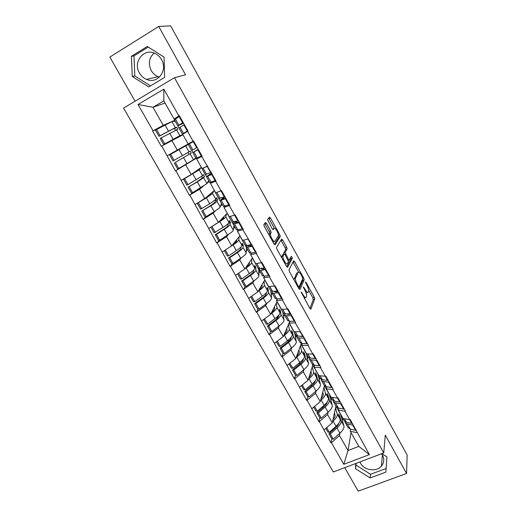 <?xml version="1.0" encoding="UTF-8"?>
<svg xmlns="http://www.w3.org/2000/svg" width="517" height="517" viewBox="0 0 517 517"><rect width="100%" height="100%" fill="white"/><g stroke="black" fill="none" stroke-linecap="round" stroke-linejoin="round"><path stroke-width="0.78" d="M301.14 292.008L309.87 308.41L310.872 309.224L314.737 298.871L314.181 297.017L306.174 282.528L305.469 281.985L306.898 285.151C308.222 287.685 308.817 289.656 308.681 291.065L308.294 292.073C307.712 292.874 306.652 291.976 305.114 289.391L303.35 286.877L304.791 290.153C306.142 292.725 306.743 294.742 306.594 296.196L306.193 297.249C305.592 298.083 304.513 297.185 302.943 294.554L301.14 292.008M159.417 77.111L158.06 76.652C155.171 75.443 152.896 73.414 151.248 70.558C148.043 63.733 148.98 57.904 154.066 53.064M139.467 73.071C141.199 76.044 143.571 78.164 146.582 79.424C157.414 84.452 168.174 70.461 161.537 59.623C159.966 56.864 157.821 54.821 155.094 53.497C143.952 47.583 132.559 62.118 139.467 73.071M381.552 453.752L382.464 455.128C384.48 459.135 384.131 462.805 381.404 466.14C376.46 472.15 364.304 470.502 360.614 463.368L359.929 461.92M266.585 223.454L265.46 222.426L263.844 224.591L264.336 226.504L273.965 243.824L275.076 244.812L280.298 236.495L279.762 234.757L270.54 218.077L269.454 217.062L267.554 219.673L272.116 228.676L273.209 229.677L274.1 228.378C274.908 226.86 278.934 233.697 278.411 235.687L274.863 241.336C274.062 242.99 269.88 236.004 270.423 233.891L271.199 232.56L270.649 230.789L266.585 223.454L265.118 224.191L264.659 223.499M185.545 74.81L158.738 26.464L170.642 25.85L407.163 455.038L406.556 473.494L385.275 435.107L383.743 452.924L174.449 77.718L185.545 74.81M288.977 269.829L289.514 271.787L298.891 288.667L299.931 289.533L304.203 279.794L303.653 277.972L294.658 261.699L293.643 260.801L288.977 269.829M286.508 266.391L277.009 249.291L276.453 247.475L281.623 239.067L282.676 240.024L286.58 247.094L287.122 248.858L285.106 252.477L288.286 259.017L289.333 259.941L291.297 256.277L292.389 258.164L287.581 267.315L286.508 266.391M175.03 120.959L174.701 121.152M186.417 145.458L186.204 145.083M195.911 157.956L194.935 158.499M383.743 452.924L333.316 471.976L123.569 108.085L174.449 77.718M158.919 128.287L152.618 131.053L161.31 146.253L182.966 134.756M152.618 131.053L153.058 130.801L138.013 104.499L163.824 89.157L178.869 115.905L179.321 115.646L188.014 131.105L187.561 131.363L193.106 141.219L193.558 140.967L202.128 156.212L201.682 156.464L216.054 180.976L215.602 181.215L220.992 190.805L221.444 190.566L217.644 192.098M225.593 205.85L223.977 207.446L229.787 205.398L221.444 190.566M229.335 205.63L234.653 215.091L235.106 214.859L243.333 229.49L242.88 229.716L256.697 253.252L256.245 253.479L261.421 262.681L261.873 262.462L269.88 276.705L269.428 276.918L274.54 285.998L274.986 285.785L282.889 299.841L282.444 300.047L287.484 309.011L287.93 308.804L295.73 322.673L295.278 322.873L308.397 345.201L307.951 345.401L312.856 354.126L313.308 353.932L320.902 367.438L320.456 367.632L325.296 376.247L325.749 376.059L333.245 389.391L332.793 389.579L337.582 398.077L338.028 397.896L345.427 411.06L344.981 411.241L349.699 419.63L350.151 419.455L369.377 454.611L343.792 464.318L331.397 442.642L339.514 435.566L339.999 433.084M331.798 438.836L330.958 442.811L331.397 442.642M330.958 442.811L319.344 421.568L327.591 414.582L328.159 412.159M319.861 417.936L318.905 421.743L319.344 421.568M318.905 421.743L307.137 400.216L315.519 393.34L316.178 390.968M307.777 396.765L306.697 400.404L307.137 400.216M306.697 400.404L294.768 378.599L303.292 371.82L304.054 369.506M303.317 359.063C303.427 360.349 302.161 362.087 299.53 364.272L292.473 369.978L295.524 375.323L294.335 378.787L294.768 378.599M294.335 378.787L282.243 356.698L290.909 350.022L291.788 347.76M283.154 353.576L281.804 356.885L282.243 356.698M281.804 356.885L269.557 334.505L278.359 327.946L279.374 325.723M270.617 331.546L269.118 334.706L269.557 334.505M269.118 334.706L256.697 312.029L265.654 305.579L266.817 303.389M257.925 309.218L256.697 312.029M256.258 312.236L243.675 289.255L252.774 282.915L254.138 280.744M245.084 286.592L243.675 289.255M243.236 289.462L230.472 266.171L239.733 259.954L241.342 257.763M232.101 263.651L230.472 266.171M230.033 266.391L217.101 242.783L226.511 236.689L228.488 234.421M218.995 240.379L217.101 242.783M216.662 243.003L203.543 219.079L213.114 213.114L215.705 210.626M205.824 216.739L203.543 219.079M203.103 219.305L189.804 195.051L199.536 189.216L203.504 186.062M192.97 192.453L189.804 195.051M189.364 195.284L175.87 170.694L196.117 158.325M184.214 165.304L175.87 170.694M175.431 170.94L161.75 146.007M171.825 140.443L177.299 150.085L188.169 143.984L182.695 134.278L187.561 131.363M188.169 143.984L193.106 141.219M167.295 155.701L177.299 150.085M201.107 156.102L196.641 159.003L201.682 156.464M207.149 166.183L202.044 168.574L196.641 159.003M185.771 164.994L191.174 174.507L201.365 167.366M197.727 157.795L197.933 158.163M181.344 180.259L191.174 174.507M212.597 181.616L210.4 183.386L215.602 181.215M220.992 190.805L215.731 192.835L210.4 183.386M207.207 183.121L209.217 181.532M199.536 189.216L204.868 198.599L214.387 190.443M211.421 182.094L211.602 182.417M195.2 204.486L204.868 198.599M234.653 215.091L229.238 216.765L223.977 207.446M220.559 205.96L222.142 204.441M213.114 213.114L218.374 222.368L227.241 213.23M208.868 228.385L218.374 222.368M238.692 229.613L237.368 231.177L242.88 229.716M248.128 239.048L242.557 240.373L237.368 231.177M233.555 228.611L234.905 227.06M226.511 236.689L231.7 245.827L239.933 235.726M222.349 251.966L231.7 245.827M251.714 253.007L250.583 254.603L256.245 253.479M261.421 262.681L255.702 263.676L250.583 254.603M246.318 251.01L247.507 249.394M239.733 259.954L244.851 268.969L252.47 257.938M235.655 275.231L244.851 268.969M264.607 276.065L263.625 277.713L269.428 276.918M274.54 285.998L268.678 286.664L263.625 277.713M258.888 273.138L259.948 271.444M252.774 282.915L257.834 291.814L264.846 279.871M248.787 298.193L257.834 291.814M277.358 298.807L276.498 300.519L282.444 300.047M287.484 309.011L281.481 309.36L276.498 300.519M271.289 295L272.239 293.217M265.654 305.579L270.643 314.355L277.067 301.527M261.744 320.857L270.643 314.355M289.959 321.251L289.197 323.028L295.278 322.873M300.254 331.72L294.121 331.752L289.197 323.028M283.523 316.598L284.46 314.536M278.359 327.946L283.29 336.612L289.85 321.251M274.533 343.217L283.29 336.612M302.4 343.398L301.734 345.253L307.951 345.401M312.856 354.126L306.594 353.861L301.734 345.253M295.595 337.931L296.435 335.766M290.909 350.022L295.769 358.578L301.333 343.301M287.161 365.293L295.769 358.578M314.691 365.261L314.11 367.186L320.456 367.632M325.296 376.247L318.905 375.685L314.11 367.186M307.518 358.998L308.197 356.943M303.292 371.82L308.093 380.266L312.869 364.808M299.621 387.084L308.093 380.266M326.834 386.845L326.33 388.836L332.793 389.579M337.582 398.077L331.067 397.23L326.33 388.836M319.293 379.808L319.887 377.662M315.519 393.34L320.262 401.677L324.424 385.701M311.925 408.598L320.262 401.677M338.822 408.146L338.389 410.22L344.981 411.241M349.699 419.63L343.068 418.505L338.389 410.22M330.919 400.371L331.442 398.135M327.591 414.582L332.276 422.822L335.921 406.071M324.075 429.84L332.276 422.822M350.668 429.188L350.306 431.327L357.008 432.626M339.514 435.566L348.019 450.533L358.798 446.384L350.306 431.327M342.403 420.683L342.855 418.363M351.03 432.619L348.019 450.533L343.792 464.318M358.798 446.384L369.377 454.611M344.755 467.652L358.197 491.15L406.556 473.494M158.738 26.464L109.837 57.09L135.086 101.209M177.602 117.559L174.106 119.059L163.837 100.867L152.967 107.265L163.236 125.327L174.688 120.345M165.059 103.019L152.967 107.265L138.013 104.499M175.541 118.445L175.741 118.8M174.106 119.059L178.869 115.905M163.837 100.867L163.824 89.157M153.058 130.801L163.236 125.327M334.079 428.011L333.782 429.433M322.737 406.478L322.33 408.1M311.383 384.59L310.833 386.445M300.054 362.327L299.324 364.44M288.848 339.566L287.846 342.028M277.972 316.023L276.537 319.041M355.754 463.497L355.47 468.686L370.14 477.941L385.856 472.137L386.923 456.879L381.811 453.655M164.632 77.408L164.031 57.096L147.287 46.452L131.402 56.301L132.255 76.471L148.747 86.94L164.632 77.408M304.235 298.277L305.508 297.559M306.064 292.984L307.647 292.37M309.922 308.507L313.308 299.53L312.753 297.669L308.714 290.373M298.6 272.097L293.01 262.022M299.033 288.906L302.755 280.531L302.523 279.27M298.374 286.328L299.097 286.935L302.865 278.508L301.392 275.18C299.866 272.601 298.794 271.671 298.173 272.381L295.42 278.269C295.278 279.703 295.879 281.707 297.223 284.266L298.374 286.328L297.753 286.618M297.307 272.795L298.173 272.381M293.921 279.716L296.739 273.066M283.839 254.19L283.691 253.084L285.694 249.556L285.158 247.792L280.918 240.205M286.761 266.791L290.942 258.914L290.586 257.602M283.051 256.038L282.954 256.316C282.392 258.442 286.573 265.525 287.316 263.709L288.467 261.524L285.274 254.946L284.208 254.009L283.051 256.038L281.584 256.749L281.455 257.298M282.915 254.635L284.208 254.009M281.584 256.749L282.754 254.713M268.93 234.77L269.732 233.29L269.189 231.519L265.118 224.191M272.995 228.928L274.1 228.378M274.327 228.217L268.666 218.122M274.333 244.386L278.831 237.309L278.417 235.623M356.084 463.374L355.987 465.113L370.547 474.289L386.109 468.518M355.987 465.113L355.47 468.686M370.547 474.289L370.14 477.941M148.256 47.066L133.968 55.92L134.801 75.915L150.505 85.88M134.801 75.915L132.255 76.471M133.968 55.92L131.402 56.301M334.447 412.844L335.074 415.125C335.352 416.327 334.648 417.859 332.948 419.72M325.813 428.354L327.92 432.044L329.323 432.264L336.037 426.267C339.158 423.391 340.509 421.006 340.089 419.106L338.609 413.93L339.559 415.616L341.065 420.819C341.485 422.732 340.134 425.123 337.026 427.998L330.318 434.009L333.258 439.159L339.94 433.136L337.026 427.998M335.914 406.116L340.535 414.317L343.934 425.898C344.367 427.83 343.036 430.247 339.94 433.136M335.507 407.978L337.213 414.007C337.607 415.881 336.244 418.247 333.116 421.109L332.534 421.62M333.258 439.159L331.849 438.927L328.915 433.782L330.318 434.009M338.952 423.042C338.648 424.463 337.536 426.047 335.611 427.792L328.915 433.782M353.15 424.787L352.717 425.148L355.657 430.37L356.084 430.008M344.91 421.568L345.337 422.764L347.321 423.914L352.717 425.148M347.986 427.456L350.229 429.078L355.657 430.37M341.071 414.964L341.795 416.243M352.155 423.022L351.722 423.384L349.602 419.617M344.115 420.592L346.332 422.169L351.722 423.384M329.323 432.264L326.666 427.617M339.559 415.616L339.152 415.83M322.744 392.144L323.299 394.322C323.539 395.466 322.776 396.953 321.012 398.781M313.69 407.131L315.913 411.021L317.289 411.183L324.127 405.276C327.3 402.452 328.709 400.145 328.366 398.355L327.067 393.495L328.03 395.208L329.348 400.093C329.697 401.89 328.295 404.204 325.122 407.034L318.298 412.954L321.277 418.169L328.075 412.236L325.122 407.034M324.411 385.74L329.264 394.342L332.25 405.231C332.618 407.06 331.229 409.393 328.075 412.236M323.959 387.498L325.445 393.198C325.775 394.956 324.346 397.243 321.16 400.055L320.546 400.591M321.277 418.169L319.894 417.988L316.921 412.786L318.298 412.954M327.242 401.929C327.048 403.344 325.878 404.998 323.739 406.885L316.921 412.786M339.908 401.883L340.309 401.955M341.162 403.467L340.722 403.829L343.695 409.115L344.135 408.753M333.122 400.591L333.51 401.799L335.43 402.827L340.722 403.829M336.212 406.588L338.377 408.062L343.695 409.115M329.226 393.973L329.898 395.162M340.154 401.683L339.714 402.039L337.485 398.071M332.289 399.641L334.428 401.063L339.714 402.039M317.289 411.183L314.562 406.407M328.03 395.208L327.584 395.44M310.898 371.18L311.376 373.261C311.57 374.334 310.749 375.775 308.92 377.578M301.417 385.637L303.757 389.734L305.108 389.837L312.061 384.028C315.292 381.249 316.766 379.019 316.488 377.345L315.383 372.815L316.365 374.547L317.483 379.11C317.768 380.79 316.301 383.026 313.076 385.805L306.129 391.627L309.147 396.914L316.061 391.072L313.076 385.805M312.772 365.112L317.858 374.127L320.424 384.312C320.727 386.025 319.273 388.273 316.061 391.072M312.262 366.766L313.535 372.124C313.8 373.765 312.307 375.975 309.063 378.741L308.397 379.291M309.147 396.914L307.789 396.791L304.778 391.518L306.129 391.627M315.37 380.609C315.305 381.979 314.084 383.679 311.706 385.714L304.778 391.518M328.017 380.098L327.823 380.422M327.591 380.389L328.23 380.48M329.019 381.876L328.573 382.225L331.584 387.582L332.03 387.233M321.199 379.336L321.529 380.57L323.383 381.475L328.573 382.225M324.288 385.456L326.369 386.768L331.584 387.582M317.231 372.718L317.852 373.81M327.998 380.06L327.552 380.415L325.206 376.24M320.314 378.418L322.375 379.685L327.552 380.415M305.108 389.837L302.303 384.926M316.365 374.547L315.868 374.806M312.087 358.21L315.997 358.72M298.91 349.951L299.304 351.935C299.453 352.943 298.574 354.332 296.668 356.116M288.984 363.871L291.446 368.175L292.771 368.22L299.841 362.501C303.13 359.774 304.675 357.628 304.468 356.077L303.557 351.87L304.545 353.628L305.476 357.861C305.689 359.425 304.151 361.57 300.868 364.304L293.805 370.03L296.861 375.387L303.893 369.636L300.868 364.304M300.991 344.232L306.316 353.667L308.449 363.128C308.681 364.724 307.163 366.889 303.893 369.636M300.429 345.776L301.476 350.784C301.663 352.31 300.106 354.429 296.803 357.15L296.079 357.725M292.473 369.978L293.805 370.03M295.524 375.323L296.861 375.387M316.721 360L316.268 360.349L319.319 365.771L319.771 365.422M309.134 357.803L309.399 359.069L311.189 359.845L316.268 360.349M312.21 364.052L314.213 365.209L319.319 365.771M305.088 351.192L305.65 352.187M315.687 358.165L315.234 358.514L312.766 354.126M308.19 356.924L310.161 358.029L315.234 358.514M292.771 368.22L289.888 363.167M304.545 353.628L303.996 353.919M299.414 336.173L303.608 336.683M291.09 337.278L291.129 337.498C291.233 338.687 289.921 340.373 287.193 342.558L280.014 348.167L281.319 348.154L288.505 342.525C291.846 339.85 293.449 337.782 293.307 336.341L292.583 332.45L291.582 330.673L292.286 334.531L289.262 329.174C289.378 330.576 287.756 332.612 284.389 335.274L283.594 335.895M286.773 328.457L287.077 330.337C287.174 331.274 286.231 332.625 284.24 334.383M289.061 323.093L294.632 332.961L296.325 341.672C296.487 343.152 294.897 345.233 291.569 347.928L284.415 353.583L281.319 348.154M288.454 324.521L289.262 329.174M284.415 353.583L283.109 353.576L280.014 348.167M304.255 337.84L303.802 338.183L306.891 343.682L307.35 343.333M296.945 335.972L297.107 337.291L298.832 337.937L303.802 338.183M299.976 342.377L301.896 343.372L306.891 343.682M292.784 329.387L293.294 330.285M303.214 335.979L302.755 336.321L300.164 331.72M295.905 335.158L297.798 336.095L302.755 336.321M276.388 341.815L278.973 346.338L280.272 346.319L287.465 340.703C290.819 338.021 292.422 335.966 292.286 334.531M280.272 346.319L277.306 341.123M292.583 332.45L291.969 332.78M286.773 313.871L288.208 314.375L291.052 314.355M278.734 315.202L278.799 315.719C278.844 316.805 277.474 318.42 274.695 320.559L267.399 326.065L268.672 325.994L275.981 320.469C279.387 317.839 281.061 315.868 280.99 314.543L280.472 311.008L279.458 309.205L279.955 312.714L276.892 307.292C276.931 308.571 275.238 310.517 271.813 313.128L270.927 313.787M274.482 306.684L274.695 308.468C274.74 309.334 273.726 310.639 271.632 312.378M276.983 301.695L282.799 312.003L284.046 319.952C284.13 321.303 282.476 323.299 279.09 325.943L271.806 331.487L268.672 325.994M276.33 303.001L276.892 307.292M271.806 331.487L270.527 331.546L267.399 326.065M291.633 315.389L291.168 315.725L294.302 321.296L294.768 320.96M284.641 313.845L284.66 315.234L286.321 315.745L291.168 315.725M287.588 320.424L289.423 321.244L294.302 321.296M280.324 307.305L280.776 308.1M290.573 313.502L290.108 313.845L287.394 309.017M283.465 313.115L285.268 313.884L290.108 313.845M263.631 319.474L266.339 324.211L267.612 324.133L274.934 318.621C278.34 315.997 280.02 314.026 279.955 312.714M267.612 324.133L264.562 318.795M280.472 311.008L279.768 311.383M272.252 291.388L272.052 292.893L273.642 293.262L278.844 292.641M274.113 291.271L275.561 291.918L278.333 291.737M266.242 292.816L266.313 293.656C266.294 294.638 264.866 296.176 262.041 298.277L254.61 303.679L255.857 303.544L263.302 298.122C266.766 295.55 268.504 293.669 268.517 292.473L268.213 289.294L267.179 287.471L267.47 290.619L264.361 285.125C264.323 286.276 262.565 288.131 259.075 290.683L258.067 291.407M262.048 284.628L262.158 286.315C262.145 287.109 261.04 288.376 258.836 290.108M264.756 280.02L270.824 290.78L271.606 297.947C271.619 299.169 269.893 301.081 266.442 303.666L259.036 309.114L255.857 303.544M264.064 281.203L264.361 285.125M259.036 309.114L257.783 309.231L254.61 303.679M282.017 298.283L281.545 298.619L278.372 292.977M275.044 298.186L276.782 298.839L281.545 298.619M267.703 284.932L268.09 285.63M277.771 290.735L277.299 291.065L274.456 286.011M270.863 290.78L272.575 291.375L277.299 291.065M250.706 296.842L253.537 301.805L254.784 301.657L262.235 296.247C265.706 293.682 267.451 291.801 267.47 290.619M254.784 301.657L251.65 296.17M268.213 289.294L267.386 289.74M259.838 268.556L259.282 270.255L260.794 270.481L265.88 269.59M261.46 268.349L261.492 268.976L262.746 269.157L265.447 268.821M273.616 241.717L272.265 240.767M253.647 270.107L253.666 271.315C253.582 272.188 252.096 273.655 249.213 275.703L241.659 281.002L242.874 280.796L250.448 275.49C253.976 272.97 255.786 271.179 255.876 270.113L255.792 267.302L254.752 265.46L254.816 268.239L251.669 262.668C251.553 263.689 249.724 265.447 246.17 267.948L245 268.756M249.465 262.281L249.452 263.87C249.381 264.601 248.173 265.828 245.821 267.567M252.374 258.073L258.707 269.299L259.011 275.658C258.939 276.757 257.149 278.566 253.634 281.099L246.098 286.437L242.874 280.796M251.65 259.12L251.669 262.668M246.098 286.437L244.871 286.625L241.659 281.002M269.099 275.309L268.62 275.639L265.402 269.919M262.326 275.658L263.98 276.13L268.62 275.639M258.707 269.299L259.599 268.866M254.913 262.274L255.243 262.856M264.794 267.657L264.316 267.98L261.337 262.694M258.093 268.155L259.715 268.569L264.316 267.98M237.607 273.907L240.573 279.096L241.788 278.889L249.368 273.59C252.903 271.076 254.719 269.292 254.816 268.239M241.788 278.889L238.57 273.247M255.792 267.302L254.803 267.838M247.514 245.304L246.344 247.326L252.748 246.234M248.91 245.032L248.567 246.04L252.386 245.594M240.967 247.042L240.851 248.677C240.702 249.446 239.158 250.829 236.224 252.839L228.533 258.022L229.722 257.75L237.426 252.548C241.025 250.092 242.906 248.393 243.074 247.462L243.21 245.032L242.156 243.164L242.001 245.562L238.809 239.927C238.615 240.806 236.708 242.473 233.089 244.909L225.166 250.118M236.747 239.63L236.586 241.142C236.45 241.794 235.106 243.009 232.553 244.774M239.83 235.855L246.428 247.546L246.247 253.084C246.098 254.047 244.237 255.766 240.657 258.242L232.986 263.463L229.722 257.75M239.106 236.741L238.809 239.927M232.986 263.463L231.79 263.722L228.533 258.022M256.005 252.025L255.521 252.348L252.257 246.551M249.452 252.832L251.01 253.123L255.521 252.348M241.956 239.313L242.227 239.785M251.643 244.27L251.159 244.593L248.05 239.067M245.161 245.232L246.687 245.465L251.159 244.593M224.333 250.661L227.435 256.089L228.617 255.812L236.334 250.629C239.94 248.173 241.827 246.486 242.001 245.562M228.617 255.812L225.341 250.073M243.21 245.032L241.969 245.711M235.461 221.515L233.574 223.195L233.232 224.087L239.436 222.556M236.728 221.179L235.474 222.801L239.158 222.064M230.472 222.478L228.275 223.687L227.874 225.748C227.654 226.401 226.052 227.706 223.06 229.664L215.234 234.737L216.39 234.395L224.236 229.309C227.9 226.911 229.858 225.315 230.104 224.52L230.472 222.478L229.406 220.585L229.018 222.594L225.787 216.882C225.509 217.625 223.525 219.189 219.841 221.573L211.375 226.801M223.913 216.662L223.551 218.109L218.956 221.767M227.131 213.347L234.001 225.522L233.322 230.214C233.089 231.034 231.151 232.656 227.506 235.073L219.699 240.185L216.39 234.395M226.446 214.051L225.787 216.882M219.699 240.185L218.536 240.508L215.234 234.737M242.738 228.43L242.247 228.747L238.938 222.872M236.398 229.71L237.865 229.813L242.247 228.747M228.831 216.048L229.037 216.41M238.318 220.572L237.82 220.888L234.576 215.111M232.055 222.006L237.82 220.888M210.878 227.112L214.122 232.779L223.124 227.357C226.795 224.966 228.76 223.376 229.018 222.594M215.272 232.43L211.951 226.614M224.165 196.906L219.945 200.544L225.942 198.56M224.953 196.803L222.207 199.252L225.742 198.211M217.567 199.633L215.363 200.848L214.717 202.515L209.721 206.186L201.759 211.136L210.865 205.76C214.6 203.42 216.629 201.927 216.966 201.275L217.567 199.633L216.487 197.714L215.86 199.323L212.59 193.532L206.412 197.914L197.268 203.278L210.341 194.78L211.026 193.319M215.363 200.848L215.001 200.208M214.264 190.547L221.418 203.22L220.223 207.039C219.912 207.724 217.896 209.243 214.18 211.602L206.231 216.597L202.884 210.723M213.734 191.006L212.59 193.532M206.231 216.597L205.1 216.991L201.759 211.136M229.29 204.512L228.785 204.822L225.438 198.871M223.176 206.277L228.785 204.822M224.811 196.55L224.307 196.854L220.94 190.876M218.775 198.476L224.307 196.854M197.268 203.278L200.628 209.152L209.74 203.782L215.86 199.323M201.746 208.739L198.386 202.838M205.184 167.101L207.621 165.976M211.576 173.014L206.477 176.678L212.267 174.235M211.692 173.214L208.758 175.386L212.151 174.035M204.493 176.484L196.208 182.391L188.098 187.219L197.313 181.894L203.653 177.719L204.493 176.484L203.401 174.546L202.535 175.741L199.219 169.873L183.548 179.25L196.958 171.133L198.45 169.408M202.276 177.719L201.591 176.504M201.384 167.398L208.674 180.633L206.955 183.561L192.589 192.686L189.19 186.734M201.242 167.476L199.219 169.873M192.589 192.686L191.484 193.151L188.098 187.219M215.66 180.271L215.15 180.575L211.757 174.539M209.779 182.533L215.15 180.575M202.089 168.555L207.711 166.138M211.117 172.193L210.606 172.497L207.194 166.435M205.32 174.623L210.606 172.497M183.548 179.25L186.954 185.209L202.535 175.741M188.039 184.718L184.634 178.74M190.224 143.345L193.772 141.348L190.224 143.345M198.218 149.258L192.828 152.496L198.399 149.581M198.25 149.31L195.129 151.203L198.373 149.523M193.759 141.328L169.641 154.9L188.24 144.43L195.762 157.763L193.507 159.772L178.759 168.452L175.315 162.416L191.251 153.038L190.14 151.067L189.028 151.849L185.668 145.897M191.251 153.038L175.315 162.416M189.022 154.286L188.001 152.47M178.759 168.452L177.686 168.988L174.255 162.978M201.837 155.695L201.32 155.992L197.882 149.878M196.202 158.467L201.32 155.992M193.765 141.335L188.24 144.43M197.236 147.507L196.712 147.804L193.255 141.658M191.678 150.453L196.712 147.804M169.641 154.9L173.092 160.942L189.028 151.849M174.151 160.373L170.688 154.318M183.548 123.169L177.835 125.922L182.63 122.768L179.128 116.538L174.41 119.854M183.483 123.052L180.155 124.623L183.225 122.594M186.811 131.809L182.43 134.065L187.303 131.072L183.813 124.868L184.343 124.578M188.007 131.098L184.743 132.766L187.865 130.846M175.379 130.161L174.468 128.552L173.059 128.914L159.042 136.339L160.063 135.7L156.561 129.554L155.546 130.219L159.042 136.339M182.882 134.614L177.602 136.94L163.702 144.501L160.218 138.407L177.835 129.282L176.704 127.285L175.341 127.628L171.928 121.605L156.561 129.554M175.101 121.075L182.688 134.594L179.877 135.661L164.736 143.881L161.246 137.768M175.069 121.088L171.928 121.605M163.702 144.501L164.736 143.881M187.833 130.782L187.303 131.072M179.011 128.009L183.813 124.868M179.657 116.247L179.128 116.538M183.16 122.477L182.63 122.768M160.063 135.7L175.341 127.628M176.704 127.285L174.468 128.552M302.322 294.839L302.943 294.554M303.498 287.736L304.054 287.478M304.519 289.662L305.114 289.391M305.631 282.786L306.174 282.528M312.753 297.669L314.181 297.017M313.296 299.576L314.724 298.923M301.282 292.874L301.857 292.603M293.229 262.384L294.658 261.699M302.891 278.333L303.653 277.972M302.755 280.531L304.183 279.865M298.173 287.368L298.955 287.006M294.037 278.689L295.504 277.997M296.609 284.557L297.223 284.266M281.248 240.728L282.676 240.024M285.158 247.792L286.58 247.094M285.662 249.646L287.09 248.955M283.691 253.084L285.138 252.38M285.041 254.571L285.655 254.274M287.691 259.308L288.286 259.017M288.26 260.458L289.165 260.025M290.942 258.914L292.37 258.222M269.189 231.519L270.649 230.789M269.687 233.413L271.154 232.682M269.079 234.298L270.546 233.561M269.111 218.801L270.54 218.077M278.437 235.416L279.762 234.757M278.831 237.309L280.266 236.605M343.934 425.898L341.065 420.819M340.089 419.106L337.213 414.007M350.229 429.078L347.321 423.914M346.332 422.169L344.393 418.731M336.037 426.267L333.116 421.109M332.25 405.231L329.348 400.093M328.366 398.355L325.445 393.198M338.377 408.062L335.43 402.827M334.428 401.063L332.366 397.399M324.127 405.276L321.16 400.055M320.424 384.312L317.483 379.11M316.488 377.345L313.535 372.124M326.369 386.768L323.383 381.475M322.375 379.685L320.185 375.794M312.061 384.028L309.063 378.741M308.449 363.128L305.476 357.861M304.468 356.077L301.476 350.784M314.213 365.209L311.189 359.845M310.161 358.029L307.841 353.912M299.841 362.501L296.803 357.15M296.325 341.672L293.307 336.341M291.569 347.928L288.505 342.525M301.547 336.586L301.359 336.257M301.896 343.372L298.832 337.937M297.798 336.095L295.343 331.746M287.465 340.703L284.389 335.274M284.046 319.952L280.99 314.543M279.09 325.943L275.981 320.469M289.035 314.368L288.745 313.851M289.423 321.244L286.321 315.745M285.268 313.884L282.676 309.289M274.934 318.621L271.813 313.128M271.606 297.947L268.517 292.473M266.442 303.666L263.302 298.122M276.369 291.866L275.968 291.149M276.782 298.839L273.642 293.262M272.575 291.375L269.848 286.534M262.235 296.247L259.075 290.683M259.011 275.658L255.876 270.113M253.634 281.099L250.448 275.49M263.534 269.06L263.017 268.149M263.98 276.13L260.794 270.481M259.715 268.569L256.846 263.476M249.368 273.59L246.17 267.948M246.247 253.084L243.074 247.462M240.657 258.242L237.426 252.548M250.525 245.956L249.898 244.838M251.01 253.123L247.779 247.404M246.687 245.465L243.669 240.108M236.334 250.629L233.089 244.909M233.322 230.214L230.104 224.52M227.506 235.073L224.236 229.309M237.348 222.543L236.631 221.263M237.865 229.813L234.595 224.01M233.484 222.052L230.317 216.429M223.124 227.357L219.841 221.573M220.223 207.039L216.966 201.275M214.18 211.602L210.865 205.76M223.99 198.812L223.48 197.901M224.54 206.193L221.224 200.312M220.106 198.321L216.785 192.427M209.74 203.782L206.412 197.914M206.955 183.561L203.653 177.719M200.674 187.813L197.313 181.894M210.458 174.759L210.16 174.235M211.039 182.249L207.679 176.291M206.542 174.274L203.168 168.283M196.176 179.89L192.802 173.945M193.507 159.772L190.159 153.853M186.992 163.702L183.587 157.704M197.358 157.982L193.953 151.94M192.796 149.898L189.377 143.829M182.43 155.669L179.011 149.646M179.877 135.661L176.484 129.664M173.117 139.267L169.666 133.179M183.483 133.38L180.032 127.26M178.863 125.185L175.399 119.033M168.497 131.124L165.026 125.011M146.582 79.424L158.06 76.652M381.404 466.14L382.393 455.005M313.308 299.53L314.737 298.871M302.775 280.466L304.203 279.794M293.953 278.96L295.42 278.269M285.694 249.556L287.122 248.858M283.659 253.181L285.106 252.477M290.968 258.849L292.389 258.164M281.487 257.033L282.954 256.316M269.732 233.29L271.199 232.56M268.95 234.628L270.423 233.891M278.87 237.206L280.298 236.495M348.238 427.895L345.337 422.764M344.361 421.025L341.453 415.875M336.444 406.995L333.51 401.799M332.515 400.042L329.568 394.82M324.502 385.837L321.529 380.57M320.527 378.787L317.541 373.5M312.404 364.401L309.399 359.069M308.378 357.266L305.36 351.909M300.157 342.693L297.107 337.291M296.079 335.468L293.016 330.046M287.749 320.708L284.66 315.234M283.62 313.386L280.518 307.893M275.18 298.432L272.052 292.893M270.998 291.019L267.858 285.455M262.449 275.871L259.282 270.255M258.209 268.362L255.03 262.72M249.549 253.013L246.344 247.326M245.252 245.401L242.034 239.688M236.482 229.852L233.232 224.087M232.127 222.136L228.863 216.352M223.234 206.38L219.945 200.544M218.827 198.567L215.518 192.699M209.818 182.598L206.477 176.678M205.346 174.675L201.992 168.729M196.214 158.493L192.828 152.496M191.684 150.466L188.285 144.437M182.43 134.065L178.998 127.983M177.835 125.922L174.391 119.815"/></g></svg>
